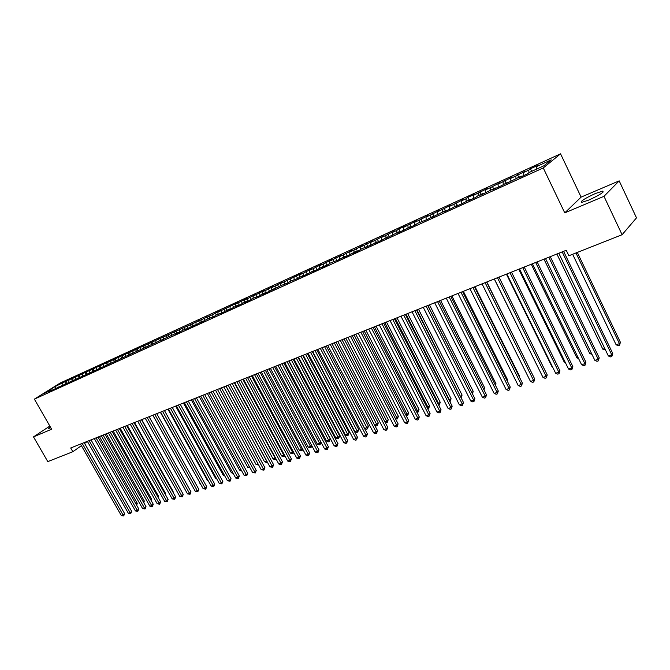 <?xml version="1.0" encoding="UTF-8"?>
<svg xmlns="http://www.w3.org/2000/svg" width="670" height="670" viewBox="0 0 670 670"><rect width="100%" height="100%" fill="white"/><g stroke="black" fill="none" stroke-linecap="round" stroke-linejoin="round"><path stroke-width="1" d="M50.225 426.731L48.139 428.7L50.803 427.745M588.771 200.079C599.7 195.02 604.348 192.03 602.715 191.101L595.429 193.496C584.634 198.496 580.027 201.469 581.61 202.415L588.771 200.079M560.556 153.824L60.225 383.005L34.379 399.136L543.261 167.944L560.556 153.824L581.116 197.114L564.76 212.867L603.988 196.327L619.181 180.867L581.116 197.114M619.181 180.867L636.5 217.859L622.095 234.726L603.988 196.327M55.702 388.131L54.999 386.632L44.245 393.349L51.556 390.015L49.044 391.59L177.6 332.605L175.188 334.179L180.146 331.926L182.55 330.352L188.496 328.124L194.25 325.025L191.863 326.591L196.947 324.28L202.742 321.156L200.355 322.731L207.884 318.82L214.191 316.433L216.552 314.866L222.984 312.429L228.88 309.255L226.535 310.813L231.895 308.376L237.825 305.177L235.488 306.743L240.924 304.264L246.895 301.048L244.567 302.606L250.078 300.101L252.389 298.544L259.357 295.88L265.395 292.623L263.101 294.172L268.762 291.601L274.842 288.318L272.556 289.875L280.571 285.713L287.966 282.857L290.219 281.316L297.765 278.402L303.962 275.06L301.726 276.601L307.706 273.871L313.945 270.512L311.726 272.045L317.789 269.29L324.071 265.898L321.868 267.43L328.024 264.633L330.209 263.101L338.392 259.91L344.757 256.476L342.588 258L348.919 255.119L355.318 251.669L353.174 253.185L359.606 250.262L361.733 248.746L370.443 245.329L376.925 241.828L374.823 243.336L381.439 240.321L387.964 236.795L385.887 238.294L399.178 231.694L397.117 233.185L403.935 230.086L410.551 226.51L408.516 228.001L415.442 224.844L417.46 223.361L427.125 219.534L433.825 215.908L431.849 217.382L445.734 210.489L443.783 211.955L451.027 208.655L457.828 204.978L455.901 206.435L463.263 203.085L470.106 199.384L468.213 200.833L475.692 197.432L477.568 195.983L482.584 193.705L480.717 195.138L495.256 187.935L493.421 189.359L501.143 185.841L508.136 182.064L506.336 183.48L521.226 176.109L519.459 177.508L527.432 173.882L529.174 172.483L543.965 165.75L551.209 159.854L536.603 166.537L538.278 165.189L530.439 168.773L528.739 170.13L523.538 172.5L525.246 171.143L515.799 176.042L510.682 178.379L512.424 177.014L498.028 184.166L499.803 182.784L490.524 187.592L485.566 189.853L487.375 188.471L473.296 195.464L475.139 194.066L467.878 197.382L466.027 198.789L461.22 200.983L463.079 199.576L454.059 204.258L449.319 206.419L451.212 205.012L437.602 211.779L439.52 210.355L430.651 214.953L426.053 217.055L428.004 215.623L419.211 220.179L414.68 222.247L416.648 220.815L403.474 227.373L405.467 225.932L398.834 228.964L396.833 230.413L392.436 232.423L394.446 230.974L385.887 235.413L381.548 237.389L383.592 235.941L375.099 240.346L370.828 242.297L372.88 240.832L364.463 245.203L360.251 247.13L362.328 245.664L353.978 249.994L349.832 251.887L351.926 250.421L343.643 254.717L339.556 256.585L341.666 255.111L333.459 259.374L329.422 261.216L331.558 259.734L323.409 263.963L319.431 265.781L321.583 264.298L313.501 268.494L309.574 270.286L311.743 268.796L303.728 272.958L299.859 274.725L302.036 273.234L280.814 283.435L283.025 281.928L275.203 285.998L271.484 287.698L273.712 286.191L265.94 290.227L262.272 291.902L264.516 290.395L253.193 296.056L255.446 294.549L247.799 298.519L244.223 300.152L246.493 298.644L235.379 304.197L237.657 302.681L218.026 312.128L220.329 310.604L212.909 314.465L64.73 381.774L65.945 383.902M54.999 386.632L64.73 381.774M622.095 234.726L568.88 255.756L566.25 250.278L70.71 447.979L72.854 451.722L81.405 445.667M66.313 381.465L66.037 383.851M69.002 380.233L68.776 382.252M51.556 390.015L52.059 390.216M73.063 378.374L72.804 380.778M75.794 377.126L75.568 379.178M58.282 386.95L58.784 387.159M79.906 375.25L79.646 377.662M82.661 373.986L82.435 376.079M65.091 383.851L65.593 384.061M86.815 372.093L86.564 374.513M89.604 370.812L89.386 372.939M71.975 380.719L72.477 380.928M93.817 368.894L93.574 371.281M96.639 367.604L96.421 369.765M78.943 377.545L78.223 375.602M100.894 365.653L100.668 367.939M103.749 364.354L103.532 366.557M85.995 374.329L86.489 374.547M108.054 362.386L107.845 364.555M110.944 361.063L110.734 363.308M93.122 371.088L93.624 371.297M115.299 359.07L115.114 361.13M118.23 357.738L118.02 360.024M100.341 367.797L100.843 368.014M122.635 355.72L122.459 357.721M125.592 354.371L125.391 356.7M107.652 364.472L108.155 364.689M130.055 352.328L129.888 354.338M133.054 350.963L132.853 353.333M115.047 361.105L115.55 361.323M137.568 348.894L137.4 350.921M140.6 347.512L140.407 349.933M122.526 357.688L123.029 357.922M145.172 345.418L145.013 347.454M148.246 344.02L148.053 346.491M130.106 354.237L130.608 354.472M152.877 341.901L152.718 343.945M155.976 340.486L155.792 342.998M137.777 350.745L138.28 350.979M160.666 338.342L160.515 340.394M163.807 336.901L163.631 339.447M145.541 347.211L146.043 347.445M168.555 334.732L168.413 336.792M171.738 333.283L171.562 335.829M153.405 343.626L153.907 343.869M176.545 331.081L176.403 333.158M179.769 329.615L179.602 332.178M161.37 340L161.872 340.243M184.627 327.387L184.501 329.464M187.893 325.896L187.734 328.476M169.435 336.332L169.937 336.575M192.818 323.644L192.7 325.737M196.126 322.136L195.975 324.724M177.6 332.605L178.103 332.856M201.117 319.85L201 321.952M204.467 318.325L204.325 320.922M185.875 328.844L186.377 329.087M209.517 316.014L209.409 318.124M212.909 314.465L212.775 317.078M194.25 325.025L194.752 325.277M218.026 312.128L217.926 314.247M221.46 310.553L221.334 313.183M202.742 321.156L203.245 321.416M226.644 308.183L226.552 310.31M230.128 306.592L230.011 309.23M211.343 317.245L211.837 317.505M235.379 304.197L235.296 306.332M238.905 302.58L238.805 305.235M220.053 313.275L220.556 313.535M244.223 300.152L244.148 302.304M247.799 298.519L247.707 301.182M228.88 309.255L229.383 309.523M253.193 296.056L253.118 298.217M256.811 294.398L256.727 297.078M237.825 305.177L238.327 305.453M262.272 291.902L262.213 294.071M265.94 290.227L265.873 292.891M246.895 301.048L247.397 301.324M271.484 287.698L271.425 289.875M275.203 285.998L275.144 288.494M256.082 296.869L256.585 297.145M280.814 283.435L280.764 285.621M284.583 281.71L284.532 284.03M265.395 292.623L265.898 292.899M290.269 279.105L290.236 281.308M294.088 277.363L294.055 279.566M274.842 288.318L275.337 288.603M299.859 274.725L299.833 276.978M303.728 272.958L303.703 275.177M284.415 283.963L284.909 284.248M309.574 270.286L309.557 272.598M313.501 268.494L313.485 270.722M294.122 279.541L294.616 279.834M319.431 265.781L319.423 268.151M323.409 263.963L323.409 266.199M303.962 275.06L304.456 275.353M329.422 261.216L329.422 263.653M333.459 259.374L333.467 261.618M313.945 270.512L314.439 270.814M339.556 256.585L339.573 259.089M343.643 254.717L343.668 256.978M324.071 265.898L324.565 266.208M349.832 251.887L349.857 254.458M353.978 249.994L354.011 252.263M334.338 261.225L334.833 261.534M360.251 247.13L360.293 249.768M364.463 245.203L364.505 247.481M344.757 256.476L345.243 256.794M370.828 242.297L370.887 245.011M375.099 240.346L375.15 242.632M355.318 251.669L355.812 251.987M381.548 237.389L381.624 240.187M385.887 235.413L385.953 237.716M366.046 246.786L366.532 247.104M392.436 232.423L392.519 235.279M396.833 230.413L396.908 232.725M376.925 241.828L377.411 242.155M403.474 227.373L403.583 230.246M407.938 225.329L408.03 227.658M387.964 236.795L388.458 237.13M414.68 222.247L414.805 225.137M419.211 220.179L419.311 222.524M399.178 231.694L399.663 232.029M426.053 217.055L426.195 219.953M430.651 214.953L430.768 217.306M410.551 226.51L411.037 226.854M437.602 211.779L437.753 214.693M442.267 209.643L442.393 212.005M422.1 221.251L421.17 218.747M449.319 206.419L449.495 209.35M454.059 204.258L454.201 206.628M433.825 215.908L434.311 216.259M461.22 200.983L461.404 203.931M466.027 198.789L466.186 201.176M445.734 210.489L446.212 210.841M473.296 195.464L473.506 198.421M478.179 193.228L478.355 195.632M457.828 204.978L458.305 205.338M485.566 189.853L485.792 192.834M490.524 187.592L490.716 190.004M470.106 199.384L470.583 199.752M498.028 184.166L498.271 187.156M503.061 181.863L503.27 184.284M482.584 193.705L483.053 194.074M510.682 178.379L510.95 181.386M515.799 176.042L516.026 178.471M495.256 187.935L495.725 188.312M523.538 172.5L523.823 175.523M528.739 170.13L528.982 172.642M508.136 182.064L508.605 182.449M536.603 166.537L536.854 168.991M521.226 176.109L521.687 176.495M84.596 443.414L87.41 441.421M49.831 426.053L33.5 436.873L47.796 461.622L72.854 451.722M564.76 212.867L543.261 167.944M33.5 436.873L51.649 429.219L34.379 399.136M62.293 383.299L62.067 385.284M530.439 168.773L531.67 171.344M517.533 174.677L518.764 177.223M504.828 180.49L506.051 183.011M492.324 186.21L493.547 188.714M480.005 191.838L481.228 194.325M467.878 197.382L469.092 199.853M455.935 202.851L457.149 205.288M444.177 208.228L445.374 210.648M432.586 213.529L433.783 215.933M409.923 223.897L411.338 226.711M398.834 228.964L400.25 231.761M387.913 233.956L389.32 236.736M377.143 238.88L378.55 241.635M366.532 243.738L367.93 246.468M356.072 248.52L357.462 251.233M345.753 253.243L347.135 255.932M335.586 257.891L336.96 260.563M325.553 262.481L326.927 265.127M315.662 267.003L317.027 269.633M305.905 271.467L307.27 274.072M296.282 275.873L297.639 278.46M286.785 280.211L288.125 282.748M277.422 284.499L278.728 286.969M268.176 288.72L269.449 291.132M259.055 292.891L260.303 295.236M250.061 297.011L251.275 299.297M241.175 301.073L242.372 303.301M232.415 305.084L233.579 307.254M223.755 309.038L224.894 311.156M215.212 312.949L216.335 315.017M206.779 316.801L207.876 318.828M198.454 320.612L199.543 322.613M190.23 324.372L191.31 326.365M182.114 328.082L183.186 330.067M174.091 331.75L175.163 333.719M166.168 335.377L167.24 337.328M158.346 338.953L159.41 340.896M150.616 342.487L151.68 344.413M142.986 345.98L144.042 347.889M135.441 349.43L136.496 351.331M127.995 352.839L129.042 354.723M120.625 356.206L121.672 358.082M113.356 359.53L114.394 361.398M106.162 362.822L107.2 364.673M99.051 366.071L100.09 367.914M92.033 369.287L93.063 371.113M85.09 372.461L86.196 374.421M71.439 378.701L72.653 380.845M562.172 251.903L611.769 354.849L608.36 355.963L558.813 253.252M563.596 251.342L612.749 353.425L611.769 354.849L611.861 356.457L610.496 356.901L608.36 355.963M612.749 353.425L611.861 356.457M572.632 254.265L616.107 344.774L619.457 343.66L620.403 342.286L577.306 252.422M620.403 342.286L619.541 345.251L619.457 343.66L575.949 252.959M619.541 345.251L618.192 345.695L616.107 344.774M548.814 257.238L598.226 359.288L594.876 360.385L545.514 258.553M550.263 256.66L599.231 357.864L598.226 359.288L598.335 360.87L596.995 361.314L594.876 360.385M599.231 357.864L598.335 360.87M535.673 262.481L584.893 363.651L581.594 364.74L532.416 263.779M537.139 261.895L585.923 362.227L584.893 363.651L585.027 365.225L583.704 365.653L581.594 364.74M585.923 362.227L585.027 365.225M556.887 254.014L602.832 349.187L604.775 348.542M605.446 349.924L602.832 349.187M543.981 259.164L589.759 353.542L591.3 353.023M591.97 354.397L589.759 353.542M522.734 267.64L571.77 367.956L568.52 369.019L519.526 268.921M524.225 267.045L572.825 366.532L571.77 367.956L571.92 369.505L570.622 369.924L568.52 369.019M572.825 366.532L571.92 369.505M509.996 272.724L558.847 372.185L555.648 373.24L506.847 273.98M511.512 272.12L559.927 370.761L558.847 372.185L559.023 373.718L557.742 374.136L555.648 373.24M559.927 370.761L559.023 373.718M531.277 264.24L576.878 357.822L578.043 357.437M578.587 358.567L576.878 357.822M518.756 269.231L564.199 362.043L564.978 361.783M565.354 362.545L564.199 362.043M497.458 277.723L546.125 376.356L542.976 377.394L494.351 278.963M498.991 277.112L547.231 374.932L546.125 376.356L546.318 377.872L545.053 378.282L542.976 377.394M547.231 374.932L546.318 377.872M506.428 274.147L551.703 366.197L552.122 366.063M552.323 366.465L551.703 366.197M485.114 282.656L533.596 380.468L530.489 381.481L482.057 283.871M486.663 282.036L534.719 379.044L533.596 380.468L533.797 381.959L532.558 382.361L530.489 381.481M534.719 379.044L533.797 381.959M494.293 278.988L539.459 370.276M472.953 287.505L521.252 384.513L518.195 385.51L469.938 288.703M474.519 286.877L522.399 383.089L521.252 384.513L521.478 385.987L520.255 386.389L518.195 385.51M522.399 383.089L521.478 385.987M531.277 372.093L486.814 281.978M460.977 292.279L509.091 388.491L506.076 389.479L458.012 293.46M462.568 291.643L510.255 387.076L509.091 388.491L509.334 389.957L508.128 390.35L506.076 389.479M510.255 387.076L509.334 389.957M519.057 376.381L519.409 375.945L475.005 286.685M519.409 375.945L519.25 376.766M449.185 296.986L497.106 392.419L494.142 393.391L446.262 298.15M450.793 296.349L498.296 391.004L497.106 392.419L497.366 393.859L496.177 394.253L494.142 393.391M498.296 391.004L497.366 393.859M507.014 380.594L507.609 379.882L463.372 291.324M507.609 379.882L507.341 381.238M437.56 301.626L485.306 396.288L482.383 397.243L434.688 302.773M439.185 300.972L486.512 394.873L485.306 396.288L485.582 397.712L484.41 398.097L482.383 397.243M486.512 394.873L485.582 397.712M495.155 384.731L495.984 383.759L451.898 295.906M495.984 383.759L495.607 385.635M426.112 306.19L473.673 400.099L470.792 401.045L423.281 307.321M427.753 305.537L474.904 398.684L473.673 400.099L473.966 401.506L472.811 401.883L470.792 401.045M474.904 398.684L473.966 401.506M483.455 388.801L484.519 387.578L440.6 300.411M484.519 387.578L484 389.881M414.839 310.687L462.208 403.859L459.369 404.789L412.042 311.801M416.497 310.026L463.456 402.435L462.208 403.859L462.518 405.25L461.379 405.618L459.369 404.789M463.456 402.435L462.518 405.25M471.898 392.746L473.213 391.347L429.462 304.85M472.107 393.156L427.87 305.486M473.213 391.347L472.476 393.893M403.725 315.126L450.91 407.561L448.113 408.474L400.97 316.223M405.392 314.456L452.175 406.146L450.91 407.561L451.228 408.935L450.114 409.303L448.113 408.474M452.175 406.146L451.228 408.935M460.466 396.556L462.074 395.057L418.49 309.23M462.074 395.057L461.153 397.796L416.874 309.875M392.771 319.49L439.771 411.204L437.016 412.109L390.057 320.578M394.454 318.82L441.053 409.797L439.771 411.204L440.106 412.569L439.001 412.929L437.016 412.109M441.053 409.797L440.106 412.569M449.193 400.3L451.086 398.725L407.661 313.552M451.086 398.725L450.165 401.439L406.037 314.197M381.975 323.803L428.792 414.805L426.07 415.693L379.295 324.866M383.675 323.124L430.09 413.39L428.792 414.805L429.143 416.154L428.055 416.505L426.07 415.693M430.09 413.39L429.143 416.154M438.088 404.002L440.249 402.335L396.992 317.806M440.249 402.335L439.327 405.032L395.359 318.459M439.327 405.032L438.716 405.233M371.331 328.049L417.971 418.348L415.283 419.227L368.693 329.096M373.048 327.362L419.278 416.941L417.971 418.348L418.331 419.688L417.259 420.04L415.283 419.227M419.278 416.941L418.331 419.688M427.133 407.645L429.562 405.894L386.473 322.002M429.562 405.894L428.641 408.583L384.823 322.664M428.641 408.583L427.762 408.868M360.837 332.236L407.293 421.849L404.647 422.72L358.241 333.266M362.562 331.541L408.625 420.442L407.293 421.849L407.67 423.172L406.615 423.515L404.647 422.72M408.625 420.442L407.67 423.172M416.338 411.238L419.026 409.404L376.096 326.148M419.026 409.404L418.097 412.075L374.43 326.809M418.097 412.075L416.924 412.368M350.494 336.357L396.774 425.299L394.161 426.154L347.931 337.378M352.236 335.662L398.114 423.892L396.774 425.299L397.159 426.606L396.112 426.949L394.161 426.154M398.114 423.892L397.159 426.606M405.685 414.78L407.335 414.228L408.625 412.871L365.862 330.226M408.625 412.871L407.695 415.526L364.187 330.896M407.695 415.526L406.146 415.66M340.293 340.427L386.389 428.7L383.818 429.545L337.764 341.44M342.043 339.732L387.746 427.293L386.389 428.7L386.783 429.989L385.761 430.324L383.818 429.545M387.746 427.293L386.783 429.989M395.191 418.273L397.067 417.644L398.374 416.288L355.77 334.255M398.374 416.288L397.444 418.926L354.078 334.925M397.444 418.926L395.518 418.901M330.235 344.439L376.155 432.058L373.617 432.887L327.747 345.435M332.002 343.735L377.52 430.651L376.155 432.058L376.557 433.331L375.543 433.666L373.617 432.887M377.52 430.651L376.557 433.331M384.831 421.715L386.933 421.02L388.257 419.663L345.812 338.224M388.257 419.663L387.319 422.284L344.112 338.903M387.319 422.284L385.032 422.1M320.319 348.4L366.055 435.366L363.55 436.187L317.856 349.38M322.094 347.688L367.436 433.967L366.055 435.366L366.473 436.631L365.468 436.957L363.55 436.187M367.436 433.967L366.473 436.631M374.622 425.115L376.934 424.345L378.274 422.988L335.988 342.144M378.274 422.988L377.336 425.601L334.28 342.831M377.336 425.601L376.347 425.927L374.697 425.257M310.537 352.303L356.088 438.632L353.618 439.436L308.108 353.266M312.321 351.591L357.487 437.234L356.088 438.632L356.524 439.88L355.536 440.207L353.618 439.436M357.487 437.234L356.524 439.88M322.178 347.655L364.631 428.44L367.076 427.619L368.425 426.271L326.298 346.013M368.425 426.271L367.487 428.867L324.582 346.7M367.487 428.867L366.507 429.194L364.631 428.44M300.88 356.155L346.256 441.848L343.819 442.644L298.493 357.11M302.681 355.435L347.663 440.458L346.256 441.848L346.7 443.088L345.728 443.406L343.819 442.644M347.663 440.458L346.7 443.088M291.366 359.949L336.558 445.031L334.154 445.818L289.005 360.896M293.167 359.229L337.981 443.632L336.558 445.031L337.01 446.254L336.055 446.572L334.154 445.818M337.981 443.632L337.01 446.254M281.97 363.701L326.993 448.163L324.615 448.942L279.641 364.631M283.787 362.972L328.417 446.773L326.993 448.163L327.454 449.377L326.508 449.687L324.615 448.942M328.417 446.773L327.454 449.377M272.707 367.394L317.547 451.262L315.202 452.024L270.404 368.316M274.524 366.666L318.987 449.871L317.547 451.262L318.016 452.459L317.078 452.769L315.202 452.024M318.987 449.871L318.016 452.459M263.561 371.046L308.225 454.31L305.914 455.072L261.292 371.951M265.387 370.317L309.674 452.928L308.225 454.31L308.711 455.5L307.781 455.801L305.914 455.072M309.674 452.928L308.711 455.5M254.533 374.647L299.029 457.325L296.743 458.071L252.297 375.535M256.367 373.91L300.487 455.943L299.029 457.325L299.515 458.506L298.602 458.799L296.743 458.071M300.487 455.943L299.515 458.506M245.622 378.198L289.942 460.298L287.69 461.044L243.419 379.078M247.473 377.461L291.416 458.925L289.942 460.298L290.445 461.471L289.541 461.764L287.69 461.044M291.416 458.925L290.445 461.471M236.837 381.707L280.981 463.238L278.753 463.967L234.651 382.578M238.688 380.962L282.455 461.865L280.981 463.238L281.484 464.394L280.596 464.687L278.753 463.967M282.455 461.865L281.484 464.394M228.16 385.166L272.129 466.144L269.935 466.856L226.008 386.029M230.019 384.429L273.62 464.762L272.129 466.144L272.648 467.283L269.935 466.856M273.62 464.762L272.648 467.283M219.593 388.583L263.385 469L261.225 469.712L217.465 389.429M221.452 387.838L264.885 467.635L263.385 469L263.913 470.139L261.225 469.712M264.885 467.635L263.913 470.139M211.134 391.958L254.759 471.831L252.615 472.534L209.032 392.796M213.001 391.213L256.267 470.466L254.759 471.831L255.295 472.953L252.615 472.534M256.267 470.466L255.295 472.953M202.784 395.292L246.242 474.62L244.123 475.315L200.707 396.121M204.66 394.546L247.749 473.255L246.242 474.62L246.778 475.733L244.123 475.315M247.749 473.255L246.778 475.733M194.535 398.583L237.825 477.383L235.731 478.062L192.491 399.395M196.419 397.829L239.341 476.018L237.825 477.383L238.369 478.481L235.731 478.062M239.341 476.018L238.369 478.481M186.394 401.833L229.509 480.105L227.448 480.784L184.367 402.637M188.278 401.079L231.041 478.748L229.509 480.105L230.061 481.194L227.448 480.784M231.041 478.748L230.061 481.194M178.346 405.04L221.301 482.794L219.266 483.464L176.352 405.836M180.238 404.286L222.834 481.437L221.301 482.794L221.862 483.874L219.266 483.464M222.834 481.437L221.862 483.874M170.406 408.206L213.194 485.449L211.176 486.11L168.438 408.993M172.307 407.452L214.735 484.1L213.194 485.449L213.755 486.52L211.176 486.11M214.735 484.1L213.755 486.52M162.559 411.338L205.179 488.078L203.194 488.731L160.616 412.117M164.46 410.576L206.728 486.73L205.179 488.078L205.757 489.142L203.194 488.731M206.728 486.73L205.757 489.142M154.812 414.428L197.265 490.675L195.297 491.311L152.886 415.199M156.721 413.666L198.814 489.326L197.265 490.675L197.843 491.721L195.297 491.311M198.814 489.326L197.843 491.721M147.157 417.485L189.442 493.237L187.5 493.874L145.256 418.239M149.067 416.723L191 491.889L189.442 493.237L190.029 494.276L187.5 493.874M191 491.889L190.029 494.276M139.586 420.5L181.712 495.767L179.794 496.395L137.71 421.254M141.504 419.738L183.279 494.427L181.712 495.767L182.307 496.797L179.794 496.395M183.279 494.427L182.307 496.797M132.116 423.482L174.083 498.271L172.182 498.89L130.265 424.227M134.034 422.72L175.649 496.931L174.083 498.271L174.677 499.292L172.182 498.89M175.649 496.931L174.677 499.292M124.729 426.43L166.537 500.741L164.661 501.353L122.895 427.159M126.655 425.659L168.111 499.41L166.537 500.741L167.14 501.755L164.661 501.353M168.111 499.41L167.14 501.755M117.434 429.344L159.075 503.187L157.224 503.79L115.625 430.065M119.361 428.574L160.658 501.855L159.075 503.187L159.686 504.192L157.224 503.79M160.658 501.855L159.686 504.192M110.223 432.217L151.705 505.599L149.871 506.202L108.431 432.929M112.15 431.446L153.288 504.267L151.705 505.599L152.316 506.595L149.871 506.202M153.288 504.267L152.316 506.595M103.096 435.065L144.418 507.986L142.609 508.58L101.329 435.768M105.023 434.294L146.01 506.662L144.418 507.986L145.038 508.974L142.609 508.58M146.01 506.662L145.038 508.974M96.053 437.87L137.216 510.347L135.424 510.934L94.302 438.574M97.987 437.1L138.807 509.024L137.216 510.347L137.836 511.327L135.424 510.934M138.807 509.024L137.836 511.327M312.639 351.465L354.924 431.664L357.345 430.86L358.701 429.512L316.743 349.824M358.701 429.512L357.763 432.091L315.009 350.519M357.763 432.091L356.792 432.418L354.924 431.664M303.225 355.217L345.352 434.847L347.738 434.06L349.103 432.711L307.304 353.592M349.103 432.711L348.166 435.274L305.57 354.288M348.166 435.274L347.211 435.592L345.352 434.847M293.937 358.927L335.904 437.996L338.258 437.208L339.64 435.869L297.999 357.303M339.64 435.869L338.693 438.423L296.249 357.998M338.693 438.423L337.755 438.733L335.904 437.996M284.767 362.579L326.575 441.094L328.895 440.324L330.285 438.984L288.803 360.971M330.285 438.984L329.347 441.522L287.053 361.674M329.347 441.522L328.417 441.831L326.575 441.094M275.722 366.189L317.371 444.16L319.657 443.398L277.975 365.292M321.031 442.217L320.118 444.579L319.196 444.888L317.371 444.16M320.118 444.579L319.657 443.398L320.989 442.133M266.786 369.756L308.275 447.183L310.537 446.429L269.013 368.868M311.826 445.718L311.006 447.602L310.101 447.903L308.275 447.183M311.006 447.602L310.537 446.429L311.651 445.382M257.967 373.274L299.297 450.173L301.534 449.428L260.161 372.394M302.748 449.168L302.58 450.056L301.115 450.885L299.297 450.173M302.011 450.592L301.534 449.428L302.43 448.582M249.265 376.749L290.437 453.121L292.639 452.384L251.434 375.878M293.778 452.577L292.246 453.825L290.437 453.121M293.125 453.54L292.639 452.384L293.334 451.739M240.672 380.175L281.685 456.027L283.862 455.307L242.808 379.321M284.926 455.918L283.485 456.739L281.685 456.027M284.356 456.446L283.862 455.307L284.348 454.855M232.18 383.558L273.042 458.908L275.194 458.188L234.291 382.721M276.057 458.983L274.834 459.603L273.042 458.908M275.697 459.319L275.479 457.928M223.805 386.908L264.508 461.747L266.627 461.035L225.891 386.071M267.297 462.015L266.291 462.442L264.508 461.747M267.137 462.158L266.727 460.952M215.522 390.208L256.074 464.553L258.05 463.891M258.637 464.98L256.074 464.553M207.348 393.466L247.741 467.325L249.458 466.756M250.044 467.828L247.741 467.325M199.275 396.69L239.517 470.064L240.974 469.578M241.56 470.642L239.517 470.064M191.302 399.873L231.384 472.76L232.599 472.358M233.185 473.422L231.384 472.76M183.421 403.013L223.353 475.44L224.324 475.114M224.81 475.993L223.353 475.44M175.632 406.121L215.422 478.079L216.15 477.836M216.519 478.497L215.422 478.079M167.944 409.194L207.574 480.683L208.077 480.516M208.328 480.976L207.574 480.683M160.339 412.226L200.104 483.171M200.246 483.422L199.827 483.263M152.827 415.216L192.223 485.792M187.96 486.437L149.117 416.698M180.297 489.083L141.764 419.638M172.718 491.696L173.095 491.378L134.494 422.536M173.095 491.378L172.952 492.115M165.222 494.276L165.766 493.815L127.308 425.4M165.766 493.815L165.565 494.879M157.819 496.813L158.522 496.236L120.206 428.231M158.522 496.236L158.262 497.601M150.499 499.334L151.353 498.622L113.188 431.036M151.353 498.622L151.043 500.289M89.085 440.651L130.097 512.684L128.33 513.262L87.36 441.337M91.02 439.88L131.697 511.361L130.097 512.684L130.725 513.656L128.33 513.262M131.697 511.361L130.725 513.656M143.263 501.813L144.276 500.984L106.245 433.808M144.276 500.984L143.832 502.818M82.201 443.398L123.054 514.987L121.303 515.557L80.492 444.076M84.144 442.627L124.654 513.672L123.054 514.987L123.69 515.95L121.303 515.557M124.654 513.672L123.69 515.95M136.111 504.267L137.266 503.312L99.386 436.538M137.266 503.312L136.672 505.264M603.151 192.03L602.715 191.101"/></g></svg>
